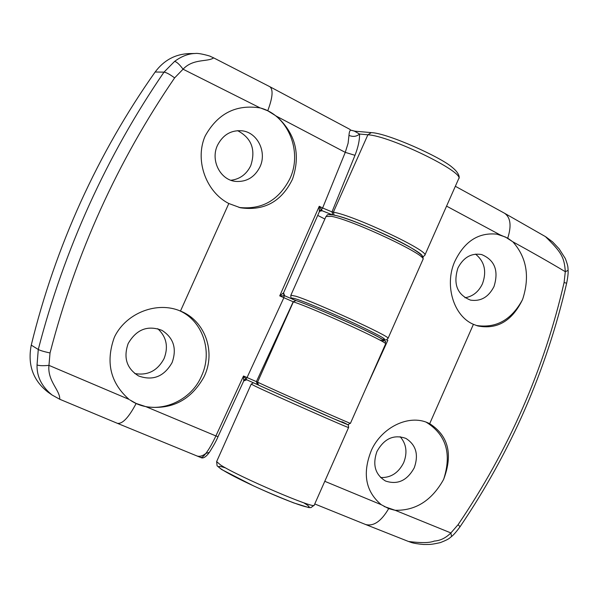 <?xml version="1.0" encoding="UTF-8"?>
<svg xmlns="http://www.w3.org/2000/svg" width="598" height="598" viewBox="0 0 598 598"><rect width="100%" height="100%" fill="white"/><g stroke="black" fill="none" stroke-linecap="round" stroke-linejoin="round"><path stroke-width="0.9" d="M131.261 400.847L131.336 400.884C154.994 416.103 190.134 403.202 201.541 375.955C213.038 351.542 202.67 320.498 179.146 310.549M59.71 399.232L52.071 395.016C41.703 386.562 36.695 376.538 37.039 364.937L38.279 349.486C40.193 350.518 44.11 351.684 50.03 352.97L48.961 365.371L129.048 399.397C110.525 383.034 105.54 362.575 114.091 338.005L114.853 336.218C126.806 312.575 157.446 301.108 180.409 311.042L180.469 311.065C205.338 320.715 216.304 352.581 203.866 377.121C190.807 400.279 171.529 410.138 146.032 406.715L215.893 435.942L243.513 376.007L246.75 379.79L257.342 384.559L256.407 381.629L257.544 382.159C276.104 390.935 353.209 425.081 350.443 423.309L385.575 343.932C389.515 343.02 313.008 308.067 293.364 301.855L257.544 382.159L258.471 385.097L257.342 384.559L258.426 385.075M295.636 300.45L284.678 295.786L279.729 295.875L319.257 206.28L322.621 207.992L345.263 152.363L276.5 116.236C295.562 133.511 300.884 154.508 292.482 179.213C281.523 201.623 264.181 211.146 240.448 207.775L228.81 203.514C206.609 192.294 194.903 161.58 204.598 137.286L205.413 135.567C217.949 113.388 236.195 104.179 260.145 107.924C287.982 114.988 302.909 151.541 289.843 178.787C278.69 200.42 261.737 209.965 238.976 207.431M260.145 107.924L183.055 69.204L174.623 77.882C117.447 161.497 75.916 253.193 50.03 352.97M276.5 116.236L267.732 110.779L260.93 108.148M243.722 380.956L243.513 376.007L256.407 381.629L293.199 301.803L295.98 300.555L293.364 301.855L279.729 295.875L283.564 292.841L319.347 211.714L319.257 206.28L322.187 210.743L320.423 210.698L319.407 211.55M174.623 77.882C169.787 74.324 166.244 72.41 164.002 72.141L155.144 72.014C126.559 112.484 101.757 155.801 80.73 201.975C59.778 248.2 43.288 295.913 31.253 345.128C27.433 364.885 33.092 380.62 48.229 392.325L52.071 395.016M155.144 72.014C163.874 60.286 175.207 54.141 189.132 53.588L195.247 53.491C188.407 53.641 181.523 56.279 174.586 61.407C176.672 61.818 179.497 64.42 183.055 69.204C193.161 58.298 207.73 62.17 213.665 57.871L213.71 57.894M324.871 219.018L317.74 215.415M134.737 373.533C147.713 375.791 157.498 370.797 164.091 358.546C168.584 346.75 166.468 336.801 157.745 328.698M237.6 130.648C251.556 138.063 255.944 149.732 250.756 165.646C246.533 174.287 239.918 179.161 230.918 180.275M128.174 343.529C123.225 357.739 126.694 368.547 138.594 375.963C152.894 381.076 164.061 376.62 172.089 362.597C177.015 348.656 173.652 337.907 161.983 330.365C147.713 324.961 136.441 329.349 128.174 343.529M259.951 166.909C254.613 177.329 246.458 182.158 235.5 181.396C220.191 179.946 210.242 160.197 217.53 145.232C223.009 134.67 231.276 129.871 242.317 130.835C257.626 132.607 267.082 152.221 259.951 166.909M31.253 345.128L38.279 349.486C51.211 299.516 68.269 251.153 89.468 204.389C110.645 157.79 135.484 113.71 164.002 72.141L174.586 61.407M354.988 155.316L345.263 152.363L348.103 143.251L348.978 135.372C352.932 137.069 356.468 136.628 359.57 134.042L367.875 134.797L371.283 132.614L354.42 131.141L359.57 134.042C359.682 140.104 358.157 147.198 354.988 155.316L331.995 211.894L333.363 212.163C354.218 215.534 430.059 251.377 424.812 255.271L458.666 178.78C465.02 172.329 389.761 135.724 367.875 134.797L333.363 212.163L334.11 215.101M129.729 399.86L136.165 403.456L146.032 406.715M37.039 364.937C38.967 365.759 42.944 365.901 48.961 365.371C47.302 381.008 60.159 390.27 59.763 399.262L59.793 399.27M136.165 403.456C128.697 417.561 122.426 424.176 117.35 423.309L197.004 455.975C199.717 456.85 202.685 455.99 205.914 453.389C208.986 449.315 212.32 443.492 215.893 435.942L218.038 436.697C216.394 440.651 213.501 445.884 209.36 452.38C205.839 457.178 202.939 458.875 200.651 457.463C201.75 457.866 203.507 456.506 205.914 453.389L209.36 452.38M348.978 135.372C349.217 131.971 349.852 130.252 350.891 130.214L349.621 129.228L350.891 130.214L355.429 131.298M319.556 210.518L321.582 209.584L322.621 207.992L331.995 211.894L332.772 214.846M332.159 214.749L322.173 210.75L319.668 211.229M257.297 384.536L246.757 379.79L243.79 380.814M319.235 211.864L320.401 210.705M218.008 436.652L243.76 380.919L246.75 379.79M243.864 379.954L246.002 378.968L247.049 377.562L283.826 297.811L284.162 295.771L283.347 293.132M295.898 300.532L284.678 295.786L283.467 292.99M320.588 210.638L322.173 210.75M476.18 325.439C495.996 328.526 511.402 319.99 522.413 299.83C512.038 321.014 497.147 329.722 477.742 325.94L473.414 324.333C453.792 316.118 444.396 285.822 454.435 262.208C464.175 241.465 478.43 232.129 497.215 234.207L500.175 234.909L446.564 206.123M324.781 481.3L381.315 504.734C365.4 491.399 362.149 473.123 371.567 449.898C382.144 426.972 408.98 414.235 427.854 422.831L429.693 423.683C448.403 435.733 453.075 454.218 443.709 479.155L442.894 480.702C431.158 500.915 415.236 510.774 395.129 510.273L384.088 506.476M386.57 339.709L387.84 340.307L365.55 389.178M395.129 510.273L450.892 532.938L458.068 524.693C508.861 449.89 544.202 369.175 564.078 282.555L565.304 271.694C549.592 262.313 532.026 252.296 512.606 241.667L505.474 237.04L496.886 234.154M381.315 504.734L388.693 508.599L394.471 510.161M464.96 297.767C472.779 296.496 478.617 291.839 482.459 283.788C486.892 271.395 484.582 261.505 475.537 254.135M400.144 436.697C406.408 443.925 407.597 452.566 403.702 462.62C398.507 472.913 390.815 477.892 380.605 477.548M494.008 286.517C498.904 270.745 494.778 260.085 481.607 254.539C471.344 252.864 463.443 257.372 457.896 268.068C453 284.095 457.216 294.784 470.551 300.136C480.777 301.624 488.596 297.086 494.008 286.517M513.114 242.115C526.539 257.439 529.828 276.134 522.996 298.208L522.413 299.83M376.927 451.535C384.178 438.536 393.835 434.163 405.9 438.409C416.051 444.882 418.839 454.659 414.272 467.748C407.201 480.605 397.625 485.03 385.531 481.024C375.2 474.67 372.337 464.84 376.927 451.535M426.217 422.195C446.048 434.559 451.879 453.546 443.709 479.155M458.068 524.693L460.071 526.711C510.834 451.782 546.363 370.618 566.657 283.213L564.078 282.555M304.397 503.247C319.766 512.374 295.584 504.809 261.401 489.441C227.158 474.124 207.476 462.022 225.693 467.957M408.247 541.384L408.494 541.482C421.164 543.089 429.753 542.954 434.26 541.063C440.255 540.689 445.802 537.976 450.892 532.938L451.512 536.533C453.561 535.001 456.409 531.734 460.071 526.711M512.606 241.667L507.732 238.176L500.175 234.909M566.657 283.213C567.838 277.27 568.317 272.994 568.1 270.378L565.304 271.694C564.34 256.901 561.148 252.072 545.428 236.606L545.226 236.487M352.626 324.333L324.983 312.051M228.81 203.514L180.469 311.065M296.197 300.637C306.953 304.15 337.01 316.91 359.42 327.51C382.989 338.849 389.59 342.938 379.229 339.776M258.523 385.119L322.173 413.741C346.167 424.221 352.753 426.89 341.936 421.747C352.753 426.89 346.167 424.221 322.173 413.741L258.523 385.119L333.415 418.645C355.264 427.308 345.053 425.036 350.443 423.309M349.621 129.228L269.803 86.688C273.398 89.536 272.71 97.571 267.732 110.779M429.693 423.683L473.414 324.333M295.868 296.234C315.595 302.267 392.056 337.279 388.035 338.378L422.98 259.412C428.161 255.66 352.289 219.862 331.494 216.356L326.007 216.461L290.867 295.225L295.868 296.234M382.391 339.208C389.006 340.688 380.545 335.837 357.028 324.662C334.902 314.301 307.11 302.581 296.825 299.239C291.779 297.61 290.718 297.759 293.633 299.68M334.297 215.205C355.623 218.786 432.077 255.51 421.298 256.856M314.757 503.957L365.58 524.498C373.571 526.599 381.277 521.299 388.693 508.599M216.633 461.604L220.595 464.997C238.034 476.427 315.744 509.735 314.204 505.19L310.96 507.612L308.897 507.612L293.655 502.888C278.324 496.811 264.899 491.108 253.365 485.793L221.522 469.452L217.089 465.805L216.633 461.604L251.205 384.118L255.652 386.398C274.161 395.308 351.295 429.409 348.589 427.503L314.212 505.19M507.732 238.176C511.656 225.775 510.587 217.463 504.533 213.239L455.347 186.284M295.98 300.555C310.953 305.384 361.005 327.472 378.242 336.846C390.188 344.351 383.953 340.015 385.575 343.932M269.803 86.688L213.665 57.871M422.928 256.938L424.812 255.271M371.283 132.614C387.691 133.175 440.883 157.207 452.208 167.335C460.176 173.749 459.63 178.436 458.666 178.78M59.763 399.262L117.35 423.309M351.602 130.297L354.412 131.141M213.583 57.842L210.556 56.474C211.759 56.489 199.022 52.759 195.247 53.491M197.004 455.975L200.651 457.463M284.678 295.786L283.564 292.841M320.423 210.698L320.834 210.578M382.466 339.253C388.379 340.696 386.106 339.5 388.035 338.378M326.007 216.461C328.1 215.198 324.886 213.942 333.811 215.041C347.647 217.665 387.676 234.446 408.8 246.451C422.352 254.427 423.526 257.252 423.055 257.275L422.98 259.412M365.58 524.498L408.494 541.482M348.589 427.503C348.485 425.193 348.186 424.221 347.692 424.587M545.428 236.606L504.533 213.239M409.159 541.728C410.602 542.035 411.409 543.35 423.571 544.486C429.917 544.374 429.656 544.957 440.33 542.61C448.866 539.246 448.896 538.626 451.512 536.533M545.929 236.905L552.589 241.884L559.108 248.79L565.349 258.583C566.986 262.896 567.853 265.916 567.951 267.65L568.1 270.356M253.403 382.757L251.205 384.118M290.867 295.225C290.568 297.49 291.443 298.955 293.491 299.628"/></g></svg>
